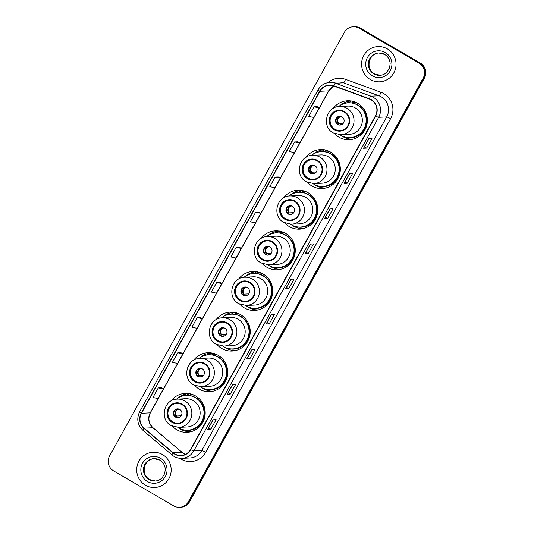 <?xml version="1.0" encoding="UTF-8"?>
<svg xmlns="http://www.w3.org/2000/svg" width="534" height="534" viewBox="0 0 534 534"><rect width="100%" height="100%" fill="white"/><g stroke="black" fill="none" stroke-linecap="round" stroke-linejoin="round"><path stroke-width="0.8" d="M172.235 426.119A19.484 19.037 -92.8 0 0 176.767 429.783A19.484 19.037 -92.8 0 0 187.1 432.32A19.484 19.037 -92.8 0 0 204.676 417.394A19.484 19.037 -92.8 0 0 195.537 395.928A19.484 19.037 -92.8 0 0 185.198 393.391A19.484 19.037 -92.8 0 0 171.007 401.014M188.182 393.491A19.484 19.037 -92.8 0 0 186.913 393.805M194.756 385.481A19.484 19.037 -92.8 0 0 199.289 389.152A19.484 19.037 -92.8 0 0 209.628 391.682A19.484 19.037 -92.8 0 0 227.197 376.757A19.484 19.037 -92.8 0 0 218.059 355.29A19.484 19.037 -92.8 0 0 207.719 352.76A19.484 19.037 -92.8 0 0 193.528 360.383M210.703 352.854A19.484 19.037 -92.8 0 0 209.435 353.174M217.278 344.851A19.484 19.037 -92.8 0 0 221.81 348.522A19.484 19.037 -92.8 0 0 232.15 351.052A19.484 19.037 -92.8 0 0 249.725 336.126A19.484 19.037 -92.8 0 0 240.58 314.659A19.484 19.037 -92.8 0 0 230.247 312.13A19.484 19.037 -92.8 0 0 216.05 319.753M233.231 312.223A19.484 19.037 -92.8 0 0 231.956 312.537M239.799 304.22A19.484 19.037 -92.8 0 0 244.338 307.891A19.484 19.037 -92.8 0 0 254.671 310.421A19.484 19.037 -92.8 0 0 272.247 295.496A19.484 19.037 -92.8 0 0 263.102 274.029A19.484 19.037 -92.8 0 0 252.769 271.499A19.484 19.037 -92.8 0 0 238.571 279.122M255.753 271.592A19.484 19.037 -92.8 0 0 254.484 271.906M262.327 263.589A19.484 19.037 -92.8 0 0 266.86 267.254A19.484 19.037 -92.8 0 0 277.193 269.783A19.484 19.037 -92.8 0 0 294.768 254.858A19.484 19.037 -92.8 0 0 285.63 233.398A19.484 19.037 -92.8 0 0 275.29 230.862A19.484 19.037 -92.8 0 0 261.099 238.484M278.274 230.955A19.484 19.037 -92.8 0 0 277.006 231.275M284.849 222.952A19.484 19.037 -92.8 0 0 289.381 226.623A19.484 19.037 -92.8 0 0 299.721 229.153A19.484 19.037 -92.8 0 0 317.289 214.227A19.484 19.037 -92.8 0 0 308.151 192.761A19.484 19.037 -92.8 0 0 297.812 190.231A19.484 19.037 -92.8 0 0 283.621 197.854M300.796 190.324A19.484 19.037 -92.8 0 0 299.527 190.645M307.37 182.321A19.484 19.037 -92.8 0 0 311.903 185.992A19.484 19.037 -92.8 0 0 322.242 188.522A19.484 19.037 -92.8 0 0 339.818 173.597A19.484 19.037 -92.8 0 0 330.673 152.13A19.484 19.037 -92.8 0 0 320.34 149.6A19.484 19.037 -92.8 0 0 306.142 157.223M323.324 149.694A19.484 19.037 -92.8 0 0 322.049 150.007M334.424 133.513A19.484 19.037 -92.8 0 0 338.963 137.178A19.484 19.037 -92.8 0 0 349.296 139.714A19.484 19.037 -92.8 0 0 366.871 124.789A19.484 19.037 -92.8 0 0 357.727 103.322A19.484 19.037 -92.8 0 0 347.394 100.786A19.484 19.037 -92.8 0 0 333.196 108.409M350.377 100.879A19.484 19.037 -92.8 0 0 349.109 101.2M352.1 102.268A17.829 17.422 87.2 0 1 353.421 102.148A17.829 17.422 87.2 0 1 355.397 102.168M354.83 102.141A17.829 17.422 -92.8 0 0 353.748 102.314M325.046 151.075A17.829 17.422 87.2 0 1 326.361 150.962A17.829 17.422 87.2 0 1 328.343 150.975M327.776 150.948A17.829 17.422 -92.8 0 0 326.695 151.129M302.518 191.706A17.829 17.422 87.2 0 1 303.839 191.593A17.829 17.422 87.2 0 1 305.815 191.613M305.248 191.579A17.829 17.422 -92.8 0 0 304.173 191.759M279.996 232.343A17.829 17.422 87.2 0 1 281.318 232.223A17.829 17.422 87.2 0 1 283.294 232.243M282.726 232.217A17.829 17.422 -92.8 0 0 281.652 232.39M257.475 272.974A17.829 17.422 87.2 0 1 258.796 272.861A17.829 17.422 87.2 0 1 260.772 272.874M260.205 272.847A17.829 17.422 -92.8 0 0 259.123 273.028M234.953 313.605A17.829 17.422 87.2 0 1 236.268 313.491A17.829 17.422 87.2 0 1 238.251 313.511M237.683 313.478A17.829 17.422 -92.8 0 0 236.602 313.658M212.425 354.242A17.829 17.422 87.2 0 1 213.747 354.122A17.829 17.422 87.2 0 1 215.723 354.142M215.155 354.115A17.829 17.422 -92.8 0 0 214.081 354.289M189.904 394.873A17.829 17.422 87.2 0 1 191.225 394.753A17.829 17.422 87.2 0 1 193.201 394.773M192.634 394.746A17.829 17.422 -92.8 0 0 191.559 394.926M350.965 139.134A19.484 19.037 -92.8 0 0 352.26 139.327M323.904 187.948A19.484 19.037 -92.8 0 0 325.199 188.135M301.383 228.579A19.484 19.037 -92.8 0 0 302.678 228.772M278.861 269.209A19.484 19.037 -92.8 0 0 280.156 269.403M256.34 309.84A19.484 19.037 -92.8 0 0 257.635 310.034M233.812 350.478A19.484 19.037 -92.8 0 0 235.107 350.664M211.29 391.108A19.484 19.037 -92.8 0 0 212.585 391.302M188.769 431.739A19.484 19.037 -92.8 0 0 190.064 431.933M179.524 507.3L180.772 507.24A11.027 10.773 -92.8 0 0 189.61 501.68L424.403 78.104A11.027 10.773 -92.8 0 0 420.338 63.065L360.33 28.135A11.027 10.773 -92.8 0 0 354.476 26.7L353.855 26.733A11.027 10.773 -92.8 0 1 359.702 28.162A11.027 10.773 -92.8 0 0 353.855 26.733L353.228 26.76A11.027 10.773 -92.8 0 0 344.39 32.32L109.597 455.896A11.027 10.773 -92.8 0 0 113.662 470.935L173.67 505.865A11.027 10.773 -92.8 0 0 188.362 501.74L423.148 78.164A11.027 10.773 -92.8 0 0 419.083 63.125L359.075 28.195A11.027 10.773 -92.8 0 0 353.228 26.76M419.083 63.125L419.711 63.092L359.702 28.162L419.711 63.092A11.027 10.773 -92.8 0 1 423.776 78.138A11.027 10.773 -92.8 0 0 419.711 63.092L420.338 63.065M188.362 501.74L188.983 501.713L423.776 78.138L188.983 501.713A11.027 10.773 -92.8 0 1 180.145 507.267A11.027 10.773 -92.8 0 0 188.983 501.713L189.61 501.68M387.31 48.854A17.649 17.242 -92.8 0 0 377.952 46.565A17.649 17.242 -92.8 0 0 362.032 60.082A17.649 17.242 -92.8 0 0 370.316 79.519A17.649 17.242 -92.8 0 0 379.674 81.815A17.649 17.242 -92.8 0 0 395.587 68.292A17.649 17.242 -92.8 0 0 387.31 48.854A17.649 17.242 -92.8 0 0 377.952 46.565A17.649 17.242 -92.8 0 0 362.032 60.082A17.649 17.242 -92.8 0 0 370.316 79.519A17.649 17.242 -92.8 0 0 379.674 81.815A17.649 17.242 -92.8 0 0 395.587 68.292A17.649 17.242 -92.8 0 0 387.31 48.854M162.436 454.541A17.649 17.242 -92.8 0 0 153.071 452.251A17.649 17.242 -92.8 0 0 137.158 465.768A17.649 17.242 -92.8 0 0 145.435 485.206A17.649 17.242 -92.8 0 0 154.8 487.502A17.649 17.242 -92.8 0 0 170.713 473.985A17.649 17.242 -92.8 0 0 162.436 454.541A17.649 17.242 -92.8 0 0 153.071 452.251A17.649 17.242 -92.8 0 0 137.158 465.768A17.649 17.242 -92.8 0 0 145.435 485.206A17.649 17.242 -92.8 0 0 154.8 487.502A17.649 17.242 -92.8 0 0 170.713 473.985A17.649 17.242 -92.8 0 0 162.436 454.541M371.09 99.851A11.761 11.494 87.2 0 1 375.422 115.898L190.498 449.521A11.761 11.494 87.2 0 1 173.176 452.752L144.147 428.161A11.761 11.494 87.2 0 1 141.457 413.289L319.946 91.287A11.761 11.494 87.2 0 1 333.79 86.034L369.268 98.997A11.761 11.494 87.2 0 1 371.09 99.851M371.23 99.598A12.062 11.781 -92.8 0 0 369.361 98.717L333.883 85.754A12.062 11.781 -92.8 0 0 319.692 91.147L141.21 413.142A12.062 11.781 -92.8 0 0 143.96 428.388L172.996 452.979A12.062 11.781 -92.8 0 0 190.745 449.661L375.676 116.045A12.062 11.781 -92.8 0 0 371.23 99.598M210.83 429.216L208.667 427.954L207.773 429.343A2.944 0.334 -151 0 1 207.699 429.369L210.83 429.216L216.143 419.631L213.013 419.784L207.699 429.369M230.308 394.079L228.145 392.817L227.25 394.205A2.944 0.334 -151 0 1 227.177 394.232L230.308 394.079L235.621 384.493L232.49 384.647L227.177 394.232M249.785 358.941L247.622 357.68L246.728 359.068A2.944 0.334 -151 0 1 246.655 359.095L249.785 358.941L255.098 349.356L251.968 349.51L246.655 359.095M269.263 323.804L267.1 322.543L266.206 323.924A2.944 0.334 -151 0 1 266.132 323.958L269.263 323.804L274.576 314.219L271.446 314.372L266.132 323.958M366.651 148.112L364.482 146.85L363.594 148.238A2.944 0.334 -151 0 1 363.521 148.265L366.651 148.112L371.964 138.526L368.834 138.68L363.521 148.265M347.173 183.249L345.004 181.987L344.116 183.376A2.944 0.334 -151 0 1 344.043 183.402L347.173 183.249L352.487 173.663L349.356 173.817L344.043 183.402M327.696 218.386L325.526 217.124L324.639 218.513A2.944 0.334 -151 0 1 324.565 218.539L327.696 218.386L333.009 208.801L329.878 208.954L324.565 218.539M310.588 244.085L305.161 253.65A2.944 0.334 -151 0 1 305.088 253.677L308.218 253.523L313.531 243.945L310.401 244.098L305.088 253.677M306.055 252.262L308.218 253.523M291.11 279.222L285.683 288.787A2.944 0.334 -151 0 1 285.61 288.814L288.74 288.66L294.054 279.082L290.923 279.235L285.61 288.814M286.578 287.405L288.74 288.66M200.33 317.496L197.213 317.637L191.9 327.222L197.019 328.303L202.333 318.718L200.31 317.483M180.852 352.634L177.735 352.774L172.422 362.359L177.542 363.44L182.855 353.862L180.832 352.62M161.375 387.777L158.258 387.911L152.944 397.496L158.064 398.578L163.377 388.999L161.355 387.757M258.763 212.085L255.646 212.218L250.333 221.804L255.452 222.892L260.766 213.306L258.743 212.071M278.241 176.948L275.123 177.081L269.81 186.666L274.93 187.748L280.243 178.169L278.221 176.928M297.718 141.804L294.601 141.944L289.288 151.529L294.408 152.611L299.721 143.032L297.698 141.79M317.196 106.666L314.079 106.807L308.765 116.392L313.885 117.473L319.198 107.888L317.176 106.653M219.808 282.359L216.691 282.499L211.377 292.078L216.497 293.166L221.81 283.581L219.788 282.346M236.168 247.362L230.855 256.941L235.975 258.029L241.288 248.443L239.265 247.209L236.168 247.362L241.288 248.443M325.526 217.131L330.065 208.948M345.004 181.994L349.543 173.81M364.482 146.857L369.021 138.673M267.093 322.549L271.632 314.366M247.616 357.687L252.155 349.503M228.138 392.824L232.677 384.64M208.661 427.961L213.199 419.777M255.646 212.218L260.766 213.306M275.123 177.081L280.243 178.169M294.601 141.944L299.721 143.032M314.079 106.807L319.198 107.888M216.691 282.499L221.81 283.581M197.213 317.637L202.333 318.718M177.735 352.774L182.855 353.862M158.258 387.911L163.377 388.999M344.21 112.06A9.926 9.699 -92.8 0 0 329.992 118.374A9.926 9.699 -92.8 0 0 339.911 130.603A9.926 9.699 -92.8 0 0 344.21 112.06M339.137 110.765A9.926 9.699 -92.8 0 0 335.038 129.295A9.926 9.699 -92.8 0 0 340.111 130.59M365.109 112.741A13.784 13.47 -92.8 0 0 364.402 111.686M339.998 134.802A17.388 16.988 -92.8 0 0 340.832 135.316A17.388 16.988 -92.8 0 0 350.057 137.578L350.444 137.558A17.388 16.988 -92.8 0 0 366.13 124.235A17.388 16.988 -92.8 0 0 357.974 105.078A17.388 16.988 -92.8 0 0 348.749 102.822L348.355 102.842A17.388 16.988 -92.8 0 0 338.616 106.586M350.057 137.578A17.388 16.988 -92.8 0 0 365.737 124.255A17.388 16.988 -92.8 0 0 357.58 105.098A17.388 16.988 -92.8 0 0 348.355 102.842M340.899 134.782L349.196 134.381A14.151 13.831 -92.8 0 0 355.317 107.941A14.151 13.831 -92.8 0 0 347.808 106.106L339.517 106.513A14.151 13.831 87.2 0 1 353.668 123.941A14.151 13.831 87.2 0 1 340.899 134.782L333.316 132.926C321.308 126.838 326.094 106.393 339.517 106.513M356.271 102.555A17.649 17.242 -92.8 0 0 352.8 102.361A17.649 17.242 -92.8 0 0 352.013 102.421M341.94 116.833A4.412 4.312 -92.8 0 0 335.626 119.643A4.412 4.312 -92.8 0 0 340.031 125.076A4.412 4.312 -92.8 0 0 341.94 116.833M339.878 116.258A4.412 4.312 -92.8 0 0 338.242 124.475A4.412 4.312 -92.8 0 0 340.305 125.049M352.961 139.16A19.117 18.677 87.2 0 1 342.968 136.671A19.117 18.677 87.2 0 1 341.319 135.589M339.858 105.665A19.117 18.677 87.2 0 1 351.092 100.979M365.703 112.287L365.45 112.427A17.629 17.221 -92.8 0 1 363.267 131.437A17.629 17.221 -92.8 0 1 345.418 137.151M351.726 102.942L352.647 101.28M343.783 103.716A17.629 17.221 -92.8 0 1 348.575 102.601L351.606 100.953M342.067 124.435L340.004 125.036M340.111 124.943L339.564 124.969M337.555 124.435L338.883 123.407L343.362 123.194M317.149 160.874A9.926 9.699 -92.8 0 0 302.932 167.189A9.926 9.699 -92.8 0 0 312.857 179.411A9.926 9.699 -92.8 0 0 317.149 160.874M312.083 159.573A9.926 9.699 -92.8 0 0 307.984 178.102A9.926 9.699 -92.8 0 0 313.051 179.397M338.049 161.555A13.784 13.47 -92.8 0 0 337.341 160.5M312.944 183.609A17.388 16.988 -92.8 0 0 313.772 184.13A17.388 16.988 -92.8 0 0 322.997 186.386L323.39 186.366A17.388 16.988 -92.8 0 0 339.077 173.049A17.388 16.988 -92.8 0 0 330.913 153.892A17.388 16.988 -92.8 0 0 321.688 151.629L321.301 151.649A17.388 16.988 -92.8 0 0 311.562 155.394M322.997 186.386A17.388 16.988 -92.8 0 0 338.683 173.069A17.388 16.988 -92.8 0 0 330.526 153.905A17.388 16.988 -92.8 0 0 321.301 151.649M313.845 183.596L322.135 183.189A14.151 13.831 -92.8 0 0 328.263 156.756A14.151 13.831 -92.8 0 0 320.754 154.913L312.463 155.321A14.151 13.831 87.2 0 1 326.608 172.756A14.151 13.831 87.2 0 1 313.845 183.596L306.256 181.74C294.247 175.646 299.04 155.2 312.463 155.321M329.211 151.362A17.649 17.242 -92.8 0 0 325.747 151.175A17.649 17.242 -92.8 0 0 324.959 151.229M314.886 165.647A4.412 4.312 -92.8 0 0 308.565 168.45A4.412 4.312 -92.8 0 0 312.977 173.884A4.412 4.312 -92.8 0 0 314.886 165.647M312.824 165.066A4.412 4.312 -92.8 0 0 311.188 173.283A4.412 4.312 -92.8 0 0 313.251 173.864M325.9 187.975A19.117 18.677 87.2 0 1 315.914 185.485A19.117 18.677 87.2 0 1 314.266 184.404M312.797 154.48A19.117 18.677 87.2 0 1 324.031 149.787M338.649 161.094L338.396 161.235A17.629 17.221 -92.8 0 1 336.213 180.252A17.629 17.221 -92.8 0 1 318.364 185.959M324.665 151.749L325.586 150.087M316.722 152.524A17.629 17.221 -92.8 0 1 321.521 151.409L324.552 149.767M315.007 173.25L312.951 173.844M313.058 173.757L312.503 173.784M310.501 173.243L311.829 172.222L316.302 172.001M294.628 201.505A9.926 9.699 -92.8 0 0 280.41 207.819A9.926 9.699 -92.8 0 0 290.336 220.041A9.926 9.699 -92.8 0 0 294.628 201.505M289.562 200.21A9.926 9.699 -92.8 0 0 285.456 218.733A9.926 9.699 -92.8 0 0 290.529 220.035M315.527 202.186A13.784 13.47 -92.8 0 0 314.82 201.131M290.416 224.24A17.388 16.988 -92.8 0 0 291.25 224.761A17.388 16.988 -92.8 0 0 300.475 227.017L300.869 226.997A17.388 16.988 -92.8 0 0 316.549 213.68A17.388 16.988 -92.8 0 0 308.392 194.523A17.388 16.988 -92.8 0 0 299.167 192.26L298.78 192.28A17.388 16.988 -92.8 0 0 289.034 196.025M300.475 227.017A17.388 16.988 -92.8 0 0 316.161 213.7A17.388 16.988 -92.8 0 0 308.005 194.543A17.388 16.988 -92.8 0 0 298.78 192.28M291.324 224.227L299.614 223.819A14.151 13.831 -92.8 0 0 305.742 197.386A14.151 13.831 -92.8 0 0 298.232 195.551L289.942 195.951A14.151 13.831 87.2 0 1 304.086 213.386A14.151 13.831 87.2 0 1 291.324 224.227L283.734 222.371C271.726 216.283 276.519 195.831 289.942 195.951M306.69 191.993A17.649 17.242 -92.8 0 0 303.225 191.806A17.649 17.242 -92.8 0 0 302.431 191.866M292.365 206.278A4.412 4.312 -92.8 0 0 286.044 209.081A4.412 4.312 -92.8 0 0 290.456 214.514A4.412 4.312 -92.8 0 0 292.365 206.278M290.296 205.697A4.412 4.312 -92.8 0 0 288.66 213.914A4.412 4.312 -92.8 0 0 290.73 214.494M303.379 228.605A19.117 18.677 87.2 0 1 293.393 226.116A19.117 18.677 87.2 0 1 291.738 225.034M290.276 195.11A19.117 18.677 87.2 0 1 301.51 190.418M316.121 201.732L315.874 201.865A17.629 17.221 -92.8 0 1 313.685 220.882A17.629 17.221 -92.8 0 1 295.836 226.59M302.144 192.387L303.065 190.725M294.201 193.161A17.629 17.221 -92.8 0 1 298.993 192.04L302.03 190.398M292.485 213.88L290.429 214.481M290.536 214.388L289.982 214.414M287.973 213.88L289.308 212.852L293.78 212.632M272.106 242.136A9.926 9.699 -92.8 0 0 257.889 248.45A9.926 9.699 -92.8 0 0 267.808 260.679A9.926 9.699 -92.8 0 0 272.106 242.136M267.033 240.841A9.926 9.699 -92.8 0 0 262.935 259.37A9.926 9.699 -92.8 0 0 268.008 260.665M293.006 242.816A13.784 13.47 -92.8 0 0 292.298 241.762M267.894 264.877A17.388 16.988 -92.8 0 0 268.729 265.391A17.388 16.988 -92.8 0 0 277.954 267.654L278.347 267.634A17.388 16.988 -92.8 0 0 294.027 254.311A17.388 16.988 -92.8 0 0 285.87 235.154A17.388 16.988 -92.8 0 0 276.645 232.897L276.252 232.917A17.388 16.988 -92.8 0 0 266.513 236.662M277.954 267.654A17.388 16.988 -92.8 0 0 293.633 254.331A17.388 16.988 -92.8 0 0 285.476 235.174A17.388 16.988 -92.8 0 0 276.252 232.917M268.802 264.857L277.093 264.457A14.151 13.831 -92.8 0 0 283.214 238.017A14.151 13.831 -92.8 0 0 275.711 236.182L267.414 236.589A14.151 13.831 87.2 0 1 281.565 254.017A14.151 13.831 87.2 0 1 268.802 264.857L261.213 263.002C249.204 256.914 253.99 236.469 267.414 236.589M284.168 232.63A17.649 17.242 -92.8 0 0 280.697 232.437A17.649 17.242 -92.8 0 0 279.909 232.497M269.844 246.908A4.412 4.312 -92.8 0 0 263.522 249.718A4.412 4.312 -92.8 0 0 267.934 255.152A4.412 4.312 -92.8 0 0 269.844 246.908M267.774 246.334A4.412 4.312 -92.8 0 0 266.139 254.551A4.412 4.312 -92.8 0 0 268.208 255.125M280.857 269.236A19.117 18.677 87.2 0 1 270.872 266.746A19.117 18.677 87.2 0 1 269.216 265.665M267.754 235.741A19.117 18.677 87.2 0 1 278.988 231.048M293.6 242.363L293.353 242.503A17.629 17.221 -92.8 0 1 291.163 261.513A17.629 17.221 -92.8 0 1 273.315 267.227M279.622 233.018L280.544 231.356M271.679 233.792A17.629 17.221 -92.8 0 1 276.472 232.677L279.509 231.028M269.964 254.511L267.908 255.112M268.008 255.018L267.461 255.045M265.451 254.511L266.78 253.483L271.259 253.27M249.585 282.766A9.926 9.699 -92.8 0 0 235.367 289.081A9.926 9.699 -92.8 0 0 245.286 301.309A9.926 9.699 -92.8 0 0 249.585 282.766M244.512 281.471A9.926 9.699 -92.8 0 0 240.413 300.001A9.926 9.699 -92.8 0 0 245.48 301.296M270.484 283.454A13.784 13.47 -92.8 0 0 269.777 282.393M245.373 305.508A17.388 16.988 -92.8 0 0 246.207 306.022A17.388 16.988 -92.8 0 0 255.432 308.285L255.819 308.265A17.388 16.988 -92.8 0 0 271.506 294.948A17.388 16.988 -92.8 0 0 263.349 275.784A17.388 16.988 -92.8 0 0 254.124 273.528L253.73 273.548A17.388 16.988 -92.8 0 0 243.991 277.293M255.432 308.285A17.388 16.988 -92.8 0 0 271.112 294.962A17.388 16.988 -92.8 0 0 262.955 275.804A17.388 16.988 -92.8 0 0 253.73 273.548M246.274 305.495L254.571 305.088A14.151 13.831 -92.8 0 0 260.692 278.655A14.151 13.831 -92.8 0 0 253.183 276.812L244.892 277.219A14.151 13.831 87.2 0 1 259.043 294.648A14.151 13.831 87.2 0 1 246.274 305.495L238.691 303.639C226.683 297.545 231.469 277.099 244.892 277.219M261.647 273.261A17.649 17.242 -92.8 0 0 258.176 273.074A17.649 17.242 -92.8 0 0 257.388 273.128M247.315 287.539A4.412 4.312 -92.8 0 0 241.001 290.349A4.412 4.312 -92.8 0 0 245.406 295.783A4.412 4.312 -92.8 0 0 247.315 287.539M245.253 286.965A4.412 4.312 -92.8 0 0 243.617 295.182A4.412 4.312 -92.8 0 0 245.68 295.756M258.336 309.874A19.117 18.677 87.2 0 1 248.343 307.384A19.117 18.677 87.2 0 1 246.695 306.302M245.233 276.378A19.117 18.677 87.2 0 1 256.467 271.686M271.078 282.993L270.825 283.133A17.629 17.221 -92.8 0 1 268.642 302.144A17.629 17.221 -92.8 0 1 250.793 307.858M257.101 273.648L258.022 271.986M249.158 274.423A17.629 17.221 -92.8 0 1 253.95 273.308L256.981 271.659M247.442 295.148L245.38 295.743M245.486 295.656L244.939 295.682M242.93 295.142L244.258 294.121L248.737 293.9M227.063 323.404A9.926 9.699 -92.8 0 0 212.839 329.718A9.926 9.699 -92.8 0 0 222.765 341.94A9.926 9.699 -92.8 0 0 227.063 323.404M221.99 322.102A9.926 9.699 -92.8 0 0 217.892 340.632A9.926 9.699 -92.8 0 0 222.958 341.927M247.956 324.085A13.784 13.47 -92.8 0 0 247.249 323.03M222.852 346.139A17.388 16.988 -92.8 0 0 223.679 346.659A17.388 16.988 -92.8 0 0 232.904 348.916L233.298 348.896A17.388 16.988 -92.8 0 0 248.984 335.579A17.388 16.988 -92.8 0 0 240.821 316.422A17.388 16.988 -92.8 0 0 231.596 314.159L231.209 314.179A17.388 16.988 -92.8 0 0 221.47 317.924M232.904 348.916A17.388 16.988 -92.8 0 0 248.59 335.599A17.388 16.988 -92.8 0 0 240.433 316.442A17.388 16.988 -92.8 0 0 231.209 314.179M223.753 346.125L232.043 345.718A14.151 13.831 -92.8 0 0 238.171 319.285A14.151 13.831 -92.8 0 0 230.661 317.443L222.371 317.85A14.151 13.831 87.2 0 1 236.522 335.285A14.151 13.831 87.2 0 1 223.753 346.125L216.163 344.27C204.155 338.182 208.948 317.73 222.371 317.85M239.119 313.892A17.649 17.242 -92.8 0 0 235.654 313.705A17.649 17.242 -92.8 0 0 234.867 313.765M224.794 328.176A4.412 4.312 -92.8 0 0 218.473 330.98A4.412 4.312 -92.8 0 0 222.885 336.413A4.412 4.312 -92.8 0 0 224.794 328.176M222.731 327.596A4.412 4.312 -92.8 0 0 221.096 335.813A4.412 4.312 -92.8 0 0 223.159 336.393M235.808 350.504A19.117 18.677 87.2 0 1 225.822 348.014A19.117 18.677 87.2 0 1 224.173 346.933M222.705 317.009A19.117 18.677 87.2 0 1 233.945 312.317M248.557 323.631L248.303 323.764A17.629 17.221 -92.8 0 1 246.121 342.781A17.629 17.221 -92.8 0 1 228.272 348.488M234.573 314.286L235.494 312.624M226.636 315.06A17.629 17.221 -92.8 0 1 231.429 313.939L234.459 312.297M224.914 335.779L222.858 336.373M222.965 336.286L222.411 336.313M220.408 335.779L221.737 334.751L226.209 334.531M204.535 364.034A9.926 9.699 -92.8 0 0 190.318 370.349A9.926 9.699 -92.8 0 0 200.243 382.571A9.926 9.699 -92.8 0 0 204.535 364.034M199.469 362.74A9.926 9.699 -92.8 0 0 195.364 381.263A9.926 9.699 -92.8 0 0 200.437 382.564M225.435 364.715A13.784 13.47 -92.8 0 0 224.727 363.661M200.323 386.77A17.388 16.988 -92.8 0 0 201.158 387.29A17.388 16.988 -92.8 0 0 210.383 389.546L210.776 389.533A17.388 16.988 -92.8 0 0 226.456 376.21A17.388 16.988 -92.8 0 0 218.299 357.052A17.388 16.988 -92.8 0 0 209.074 354.796L208.687 354.81A17.388 16.988 -92.8 0 0 198.948 358.561M210.383 389.546A17.388 16.988 -92.8 0 0 226.069 376.23A17.388 16.988 -92.8 0 0 217.912 357.072A17.388 16.988 -92.8 0 0 208.687 354.81M201.231 386.756L209.522 386.356A14.151 13.831 -92.8 0 0 215.649 359.916A14.151 13.831 -92.8 0 0 208.14 358.08L199.849 358.481A14.151 13.831 87.2 0 1 213.994 375.916A14.151 13.831 87.2 0 1 201.231 386.756L193.642 384.901C181.633 378.813 186.426 358.361 199.849 358.481M216.597 354.529A17.649 17.242 -92.8 0 0 213.133 354.336A17.649 17.242 -92.8 0 0 212.338 354.396M202.273 368.807A4.412 4.312 -92.8 0 0 195.951 371.611A4.412 4.312 -92.8 0 0 200.363 377.044A4.412 4.312 -92.8 0 0 202.273 368.807M200.203 368.226A4.412 4.312 -92.8 0 0 198.568 376.45A4.412 4.312 -92.8 0 0 200.637 377.024M213.286 391.135A19.117 18.677 87.2 0 1 203.3 388.645A19.117 18.677 87.2 0 1 201.645 387.564M200.183 357.64A19.117 18.677 87.2 0 1 211.417 352.947M226.029 364.261L225.782 364.395A17.629 17.221 -92.8 0 1 223.592 383.412A17.629 17.221 -92.8 0 1 205.744 389.126M212.051 354.916L212.973 353.254M204.108 355.691A17.629 17.221 -92.8 0 1 208.907 354.576L211.938 352.927M202.393 376.41L200.337 377.011M200.444 376.917L199.89 376.944M197.88 376.41L199.215 375.382L203.688 375.162M182.014 404.665A9.926 9.699 -92.8 0 0 167.796 410.98A9.926 9.699 -92.8 0 0 177.715 423.208A9.926 9.699 -92.8 0 0 182.014 404.665M176.941 403.37A9.926 9.699 -92.8 0 0 172.842 421.9A9.926 9.699 -92.8 0 0 177.915 423.195M202.913 405.346A13.784 13.47 -92.8 0 0 202.206 404.291M177.802 427.407A17.388 16.988 -92.8 0 0 178.636 427.921A17.388 16.988 -92.8 0 0 187.861 430.184L188.255 430.164A17.388 16.988 -92.8 0 0 203.935 416.84A17.388 16.988 -92.8 0 0 195.778 397.683A17.388 16.988 -92.8 0 0 186.553 395.427L186.159 395.447A17.388 16.988 -92.8 0 0 176.42 399.192M187.861 430.184A17.388 16.988 -92.8 0 0 203.547 416.86A17.388 16.988 -92.8 0 0 195.384 397.703A17.388 16.988 -92.8 0 0 186.159 395.447M178.71 427.394L187 426.986A14.151 13.831 -92.8 0 0 193.121 400.547A14.151 13.831 -92.8 0 0 185.618 398.711L177.321 399.118A14.151 13.831 87.2 0 1 191.472 416.547A14.151 13.831 87.2 0 1 178.71 427.394L171.12 425.538C159.112 419.444 163.905 398.998 177.321 399.118M194.076 395.16A17.649 17.242 -92.8 0 0 190.605 394.973A17.649 17.242 -92.8 0 0 189.817 395.026M179.751 409.438A4.412 4.312 -92.8 0 0 173.43 412.248A4.412 4.312 -92.8 0 0 177.842 417.681A4.412 4.312 -92.8 0 0 179.751 409.438M177.682 408.864A4.412 4.312 -92.8 0 0 176.046 417.081A4.412 4.312 -92.8 0 0 178.116 417.655M190.765 431.772A19.117 18.677 87.2 0 1 180.779 429.276A19.117 18.677 87.2 0 1 179.124 428.195M177.662 398.271A19.117 18.677 87.2 0 1 188.896 393.585M203.507 404.892L203.26 405.032A17.629 17.221 -92.8 0 1 201.071 424.043A17.629 17.221 -92.8 0 1 183.222 429.757M189.53 395.547L190.451 393.885M181.587 396.321A17.629 17.221 -92.8 0 1 186.379 395.207L189.416 393.558M179.871 417.041L177.815 417.641M177.915 417.548L177.368 417.581M175.359 417.041L176.687 416.013L181.166 415.799M360.33 28.135L359.075 28.195M424.403 78.104L423.148 78.164M173.176 452.752L181.94 452.325A11.761 11.494 -92.8 0 0 185.405 454.341M141.457 413.289L150.221 412.855A11.761 11.494 -92.8 0 0 152.904 427.734L181.94 452.325A6.615 1.041 -49.7 0 1 182.101 452.365L185.431 454.327M327.796 82.663A18.383 17.962 87.2 0 1 345.498 79.339L380.969 92.295A18.383 17.962 87.2 0 1 390.594 118.702L205.663 452.325A3.678 0.421 29 0 0 201.759 450.542L386.683 116.926A14.705 14.365 -92.8 0 0 381.269 96.868A14.705 14.365 -92.8 0 0 378.986 95.8L343.509 82.837A14.705 14.365 -92.8 0 0 337.989 81.996L329.979 82.39A14.705 14.365 87.2 0 1 335.499 83.231A3.678 0.721 110.1 0 0 333.883 85.754M205.663 452.325A18.383 17.962 87.2 0 1 181.186 459.2A18.383 17.962 87.2 0 1 179.764 458.285M189.971 457.958A14.705 14.365 -92.8 0 0 201.759 450.542L193.749 450.936A14.705 14.365 87.2 0 1 181.96 458.346L189.971 457.958M345.498 79.339A3.678 0.721 -69.9 0 1 343.509 82.837L335.499 83.231L370.976 96.193A14.705 14.365 87.2 0 1 373.259 97.261A14.705 14.365 87.2 0 1 378.673 117.313A3.678 0.421 -151 0 1 375.676 116.045M369.361 98.717A3.678 0.721 110.1 0 1 370.976 96.193L378.986 95.8A3.678 0.721 -69.9 0 0 380.969 92.295M329.979 82.39C324.765 82.803 320.807 85.286 318.104 89.832A3.678 0.421 29 0 0 319.692 91.147M141.21 413.142A3.678 0.421 -151 0 1 139.621 411.834C136.364 418.823 137.485 424.997 142.978 430.364L172.008 454.955C174.912 457.351 178.229 458.479 181.96 458.346M143.96 428.388A3.678 0.581 130.3 0 0 142.978 430.364M172.996 452.979A3.678 0.581 130.3 0 0 172.008 454.955M190.745 449.661A3.678 0.421 29 0 0 193.749 450.936L378.673 117.313L386.683 116.926A3.678 0.421 29 0 1 390.594 118.702M144.147 428.161L152.904 427.734A6.615 1.041 -49.7 0 1 153.064 427.781L182.101 452.365M333.797 86.034A11.761 11.494 -92.8 0 0 328.704 90.86L150.221 412.855A6.615 0.754 29 0 0 150.381 412.789C147.764 418.476 148.659 423.469 153.064 427.781M319.946 91.287L328.704 90.86A6.615 0.754 29 0 0 328.871 90.793L150.381 412.789M285.683 288.787L290.983 279.229M305.161 253.65L310.461 244.091M324.639 218.513L329.939 208.954M344.116 183.376L349.416 173.817M363.594 148.238L368.894 138.68M266.206 323.924L271.506 314.366M246.728 359.068L252.028 349.51M227.25 394.205L232.55 384.647M207.773 429.343L213.073 419.784M379.006 52.959A11.207 10.947 -92.8 0 0 374.434 73.872A11.207 10.947 -92.8 0 0 380.101 75.341M384.68 54.428A11.207 10.947 -92.8 0 0 368.627 61.557A11.207 10.947 -92.8 0 0 379.828 75.354C382.624 75.187 385.027 74.086 387.037 72.057L389.56 67.911L390.167 63.633C389.84 59.574 387.998 56.504 384.634 54.415L378.733 52.973M372.352 75.841A13.41 13.103 -92.8 0 0 390.214 70.822A13.41 13.103 -92.8 0 0 385.274 52.532A13.41 13.103 -92.8 0 0 367.412 57.552A13.41 13.103 -92.8 0 0 372.352 75.841M334.384 129.789A10.48 10.239 -92.8 0 0 348.335 125.87A10.48 10.239 -92.8 0 0 344.477 111.579A10.48 10.239 -92.8 0 0 330.519 115.504A10.48 10.239 -92.8 0 0 334.384 129.789M341.206 124.849A4.265 4.165 87.2 0 1 340.378 124.716M341.74 124.616A4.045 3.952 87.2 0 1 340.759 124.502M338.503 123.621A4.265 4.165 87.2 0 1 340.792 116.372M338.883 123.407A4.045 3.952 87.2 0 1 341.346 116.545M154.132 458.653A11.207 10.947 -92.8 0 0 149.553 479.559A11.207 10.947 -92.8 0 0 155.227 481.027M159.726 460.068A11.207 10.947 -92.8 0 0 143.753 467.243A11.207 10.947 -92.8 0 0 154.953 481.041C157.75 480.874 160.153 479.772 162.162 477.743L164.686 473.605L165.293 469.319C164.966 465.261 163.124 462.19 159.753 460.108L153.859 458.659M147.477 481.528A13.41 13.103 -92.8 0 0 165.34 476.508A13.41 13.103 -92.8 0 0 160.394 458.219A13.41 13.103 -92.8 0 0 142.531 463.238A13.41 13.103 -92.8 0 0 147.477 481.528M307.324 178.603A10.48 10.239 -92.8 0 0 321.281 174.678A10.48 10.239 -92.8 0 0 317.416 160.394A10.48 10.239 -92.8 0 0 303.466 164.312A10.48 10.239 -92.8 0 0 307.324 178.603M314.146 173.657A4.265 4.165 87.2 0 1 313.325 173.523M314.686 173.43A4.045 3.952 87.2 0 1 313.705 173.31M311.449 172.435A4.265 4.165 87.2 0 1 313.732 165.18M311.829 172.222A4.045 3.952 87.2 0 1 314.292 165.36M284.802 219.234A10.48 10.239 -92.8 0 0 298.753 215.315A10.48 10.239 -92.8 0 0 294.895 201.024A10.48 10.239 -92.8 0 0 280.944 204.943A10.48 10.239 -92.8 0 0 284.802 219.234M291.624 214.288A4.265 4.165 87.2 0 1 290.803 214.161M292.165 214.061A4.045 3.952 87.2 0 1 291.184 213.947M288.927 213.066A4.265 4.165 87.2 0 1 291.21 205.817M289.308 212.852A4.045 3.952 87.2 0 1 291.771 205.99M262.281 259.864A10.48 10.239 -92.8 0 0 276.232 255.946A10.48 10.239 -92.8 0 0 272.373 241.655A10.48 10.239 -92.8 0 0 258.416 245.573A10.48 10.239 -92.8 0 0 262.281 259.864M269.103 254.925A4.265 4.165 87.2 0 1 268.282 254.791M269.643 254.691A4.045 3.952 87.2 0 1 268.655 254.578M266.406 253.697A4.265 4.165 87.2 0 1 268.689 246.448M266.78 253.483A4.045 3.952 87.2 0 1 269.249 246.621M239.753 300.495A10.48 10.239 -92.8 0 0 253.71 296.577A10.48 10.239 -92.8 0 0 249.852 282.292A10.48 10.239 -92.8 0 0 235.894 286.211A10.48 10.239 -92.8 0 0 239.753 300.495M246.581 295.556A4.265 4.165 87.2 0 1 245.753 295.422M247.115 295.329A4.045 3.952 87.2 0 1 246.134 295.209M243.878 294.334A4.265 4.165 87.2 0 1 246.167 287.078M244.258 294.121A4.045 3.952 87.2 0 1 246.721 287.252M217.231 341.133A10.48 10.239 -92.8 0 0 231.189 337.214A10.48 10.239 -92.8 0 0 227.324 322.923A10.48 10.239 -92.8 0 0 213.373 326.841A10.48 10.239 -92.8 0 0 217.231 341.133M224.053 336.186A4.265 4.165 87.2 0 1 223.232 336.053M224.594 335.959A4.045 3.952 87.2 0 1 223.612 335.839M221.356 334.965A4.265 4.165 87.2 0 1 223.639 327.709M221.737 334.751A4.045 3.952 87.2 0 1 224.2 327.889M194.71 381.763A10.48 10.239 -92.8 0 0 208.661 377.845A10.48 10.239 -92.8 0 0 204.802 363.554A10.48 10.239 -92.8 0 0 190.852 367.472A10.48 10.239 -92.8 0 0 194.71 381.763M201.532 376.824A4.265 4.165 87.2 0 1 200.711 376.69M202.072 376.59A4.045 3.952 87.2 0 1 201.091 376.477M198.835 375.596A4.265 4.165 87.2 0 1 201.118 368.347M199.215 375.382A4.045 3.952 87.2 0 1 201.678 368.52M172.188 422.394A10.48 10.239 -92.8 0 0 186.139 418.476A10.48 10.239 -92.8 0 0 182.281 404.191A10.48 10.239 -92.8 0 0 168.323 408.109A10.48 10.239 -92.8 0 0 172.188 422.394M179.01 417.454A4.265 4.165 87.2 0 1 178.189 417.321M179.551 417.228A4.045 3.952 87.2 0 1 178.563 417.107M176.313 416.226A4.265 4.165 87.2 0 1 178.596 408.977M176.687 416.013A4.045 3.952 87.2 0 1 179.157 409.151M318.104 89.832L139.621 411.834M333.823 86.047L328.871 90.793M380.375 75.327L374.481 73.886C364.982 69.1 368.827 52.753 379.28 52.946M355.544 102.228L352.8 102.361M155.501 481.014L149.6 479.572C140.108 474.786 143.953 458.439 154.406 458.633M328.49 151.042L325.747 151.175M305.969 191.673L303.225 191.806M283.441 232.303L280.697 232.437M260.919 272.941L258.176 273.074M238.398 313.571L235.654 313.705M215.876 354.202L213.133 354.336M193.348 394.833L190.605 394.973"/></g></svg>
